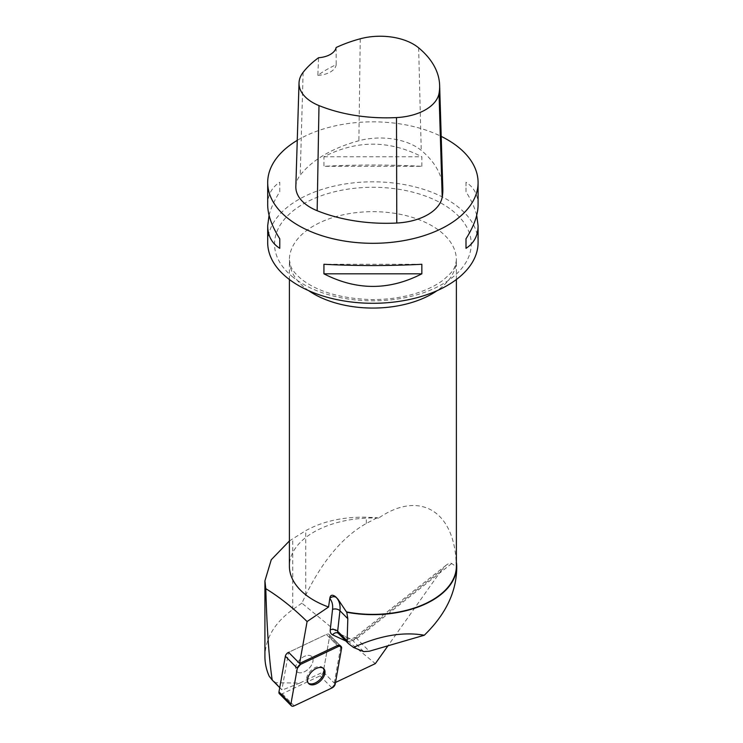 <?xml version="1.0" encoding="UTF-8"?>
<svg xmlns="http://www.w3.org/2000/svg" width="743" height="743" viewBox="0 0 743 743"><rect width="100%" height="100%" fill="white"/><g stroke="black" fill="none" stroke-linecap="round" stroke-linejoin="round"><path stroke-width="0.56" stroke-dasharray="3.71 2.79" d="M297.627 672.211A10.606 6.353 135.3 0 0 309.394 667.985A10.606 6.353 135.3 0 0 311.846 656.645A10.606 6.353 135.3 0 0 299.847 659.589A10.606 6.353 135.3 0 0 296.773 671.561A10.606 6.353 135.3 0 0 297.627 672.211A10.606 6.353 -44.7 0 1 296.773 671.561A10.606 6.353 -44.7 0 1 299.847 659.589A10.606 6.353 -44.7 0 1 311.846 656.645A10.606 6.353 -44.7 0 1 309.98 667.316A10.606 6.353 -44.7 0 1 297.627 672.211M279.739 687.646L281.885 689.82L288.6 652.326L326.4 634.429A3.975 2.387 -44.7 0 1 329.242 634.513A3.975 2.387 -44.7 0 1 329.651 636.277L323.261 671.969A3.975 2.387 -44.7 0 1 320.038 675.879L282.219 693.776A3.975 2.387 -44.7 0 1 279.377 693.702M363.661 651.592L352.024 639.834A5.34 4.179 -65.2 0 0 351.058 639.147A5.34 4.179 -65.2 0 0 345.801 640.958A10.69 6.399 135.3 0 0 355.275 638.478L441.37 570.383L446.134 565.219C448.577 563.343 450.425 562.776 451.679 563.528L456.676 566.965L456.183 562.841C454.057 510.404 419.061 490.194 378.642 518.075L377.212 517.741L366.336 523.443C343.043 536.548 322.834 560.426 305.726 595.078L301.881 603.14L375.336 663.62M441.37 570.383L387.957 645.797M456.378 566.166A83.485 48.202 0 0 0 456.183 562.841M456.713 569.045L456.676 566.965M301.881 603.14L292.742 609.557C274.613 622.69 265.335 638.348 264.917 656.543M335.483 682.483L334.257 683.068L323.261 671.96L299.773 683.077L275.588 682.706L269.226 676.279M275.588 682.706L281.885 689.82M289.399 540.95L305.726 530.66C322.834 521.261 343.043 516.784 366.336 517.221L377.212 517.741M378.642 518.075A83.485 48.202 0 0 0 289.399 566.166M299.773 683.077L282.266 690.033M334.257 683.068L340.647 647.385A3.975 2.387 135.3 0 0 340.229 645.621L329.242 634.513A3.975 2.387 135.3 0 0 326.4 634.429L337.387 645.537L326.4 634.429L288.6 652.326M267.694 242.562A105.2 60.731 180 0 1 332.632 186.447A105.2 60.731 180 0 1 447.277 199.616A105.2 60.731 180 0 1 478.083 242.562M297.256 140.353A105.2 60.731 180 0 1 441.203 136.387M421.848 166.302L421.848 156.764C389.211 139.981 356.566 139.981 323.929 156.764L323.929 166.302C356.566 164.612 389.211 164.612 421.848 166.302L323.929 166.302M478.083 204.827C478.009 194.88 473.978 187.357 466 182.258L466 191.796C471.276 200.108 474.842 207.938 476.7 215.294M269.077 215.294C270.935 207.938 274.501 200.108 279.777 191.796L279.777 182.258C271.799 187.357 267.768 194.88 267.694 204.827M295.835 186.521A50.097 28.921 180 0 1 300.2 175.218A120.227 69.415 180 0 1 358.878 140.743A50.097 28.921 180 0 1 421.244 150.392A120.227 69.415 180 0 1 442.819 188.843M336.124 47.524L336.198 64.678A117.58 67.882 0 0 0 317.837 75.349L318.589 57.722M317.837 75.349A20.033 11.572 0 0 0 336.198 64.678M323.929 156.764L421.848 156.764M466 182.258L466 191.796M421.848 264.276L323.929 264.276M279.777 191.796L279.777 182.258M340.647 647.385L329.651 636.277L323.261 671.96L335.204 684.043M341.594 648.342L329.651 636.277A3.975 2.387 135.3 0 0 329.242 634.513L340.229 645.621M323.27 668.282A10.606 6.353 135.3 0 0 322.843 667.762A10.606 6.353 135.3 0 0 310.834 670.697A10.606 6.353 135.3 0 0 307.769 682.668A10.606 6.353 135.3 0 0 308.28 683.114M320.038 675.879L331.982 687.953M294.163 705.85L282.219 693.776M451.679 563.528L356.761 638.59A5.34 3.204 -44.7 0 1 352.024 639.834L338.836 633.723L349.619 644.627M446.134 565.219L354.968 637.327A5.34 0.78 -128.3 0 1 356.761 638.59L369.271 651.23M355.275 638.478A5.34 0.78 -128.3 0 1 354.968 637.327L351.058 639.147L337.861 633.036A5.34 4.179 -65.2 0 1 338.836 633.723A5.34 3.204 -44.7 0 1 338.251 633.315M418.634 47.821L421.244 150.392M303.116 72.35L300.2 175.218M360.234 38.794L358.878 140.743M291.888 276.257A98.345 56.774 0 0 0 428.655 290.819A98.345 56.774 0 0 0 453.889 211.857A98.345 56.774 0 0 0 317.122 197.294A98.345 56.774 0 0 0 291.888 276.257M308.67 290.662A83.485 48.202 180 0 1 289.399 259.864A83.485 48.202 180 0 1 348.096 213.835A83.485 48.202 180 0 1 441.658 232.531A83.485 48.202 180 0 1 456.378 259.864A83.485 48.202 180 0 1 437.107 290.662M292.742 609.557L292.742 538.656M366.336 523.443L366.336 517.221M305.726 595.078L305.726 530.66M307.769 682.668L308.716 683.634M322.843 667.762L323.79 668.719M456.378 279.507L456.378 259.864C455.171 269.923 451.67 272.486 443.357 279.953C437.646 284.355 430.336 288.21 421.439 291.525C406.319 297.005 389.546 299.689 371.11 299.587C341.316 298.565 318.32 291.943 302.122 279.712C295.76 274.511 291.888 269.783 290.494 265.548L289.399 259.864L289.399 279.507"/><path stroke-width="1.11" d="M291.321 705.766A3.975 2.387 135.3 0 0 294.163 705.85L331.982 687.953A3.975 2.387 135.3 0 0 335.204 684.043L341.594 648.342A3.975 2.387 135.3 0 0 341.186 646.577A3.975 2.387 135.3 0 0 338.344 646.503L300.525 664.4A3.975 2.387 135.3 0 0 297.302 668.31L290.912 704.011A3.975 2.387 135.3 0 0 291.321 705.766L279.377 693.702A3.975 2.387 -44.7 0 1 278.969 691.937L285.358 656.236A3.975 2.387 -44.7 0 1 288.581 652.326L299.596 663.434L307.091 621.547C293.457 608.155 279.693 597.196 265.79 588.679L264.926 580.859L271.26 559.748L289.399 540.95M309.562 684.284A10.606 6.353 135.3 0 0 321.338 680.049A10.606 6.353 135.3 0 0 323.79 668.719A10.606 6.353 135.3 0 0 311.781 671.663A10.606 6.353 135.3 0 0 308.716 683.634A10.606 6.353 135.3 0 0 309.562 684.284M387.957 645.797L375.336 663.62L335.483 682.483M456.713 566.259A83.82 48.397 180 0 1 346.777 612.251L347.817 618.705L347.102 641.673L348.43 643.605L353.492 647.45L363.661 651.592L369.271 651.23L424.281 635.237C445.252 614.898 456.063 592.84 456.713 569.045L456.713 566.259A83.82 48.397 180 0 0 456.546 563.222L456.183 562.841M289.399 279.507L289.399 566.166A83.485 48.202 0 0 0 328.564 607.012L329.818 598.329C330.347 594.855 332.27 594.316 335.585 596.713L338.019 599.276L346.442 611.888A83.485 48.202 0 0 0 456.378 566.166L456.378 279.507M424.281 635.237C402.994 631.541 379.394 635.609 353.492 647.45M264.917 580.859L264.917 656.543C264.926 663.276 266.365 669.861 269.226 676.279L272.198 680.021C269.05 658.911 266.913 628.467 265.79 588.679M279.739 687.646L272.198 680.021M328.564 607.012L307.091 621.547M299.596 663.434L337.387 645.537A3.975 2.387 135.3 0 1 340.229 645.621L341.186 646.577M476.7 215.294L478.083 225.761L478.083 242.562A105.2 60.731 180 0 1 404.127 300.553A105.2 60.731 180 0 1 286.241 277A105.2 60.731 180 0 1 267.694 242.562L267.694 225.761L269.077 215.294M441.203 136.387A105.2 60.731 180 0 1 447.277 139.619A105.2 60.731 180 0 1 478.083 182.574A105.2 60.731 180 0 1 372.893 243.305A105.2 60.731 180 0 1 267.694 182.574A105.2 60.731 180 0 1 297.256 140.353M323.929 273.823L323.929 264.276C356.566 265.975 389.211 265.975 421.848 264.276L421.848 273.823C389.211 290.597 356.566 290.597 323.929 273.823L421.848 273.823M478.083 225.761C478.009 235.707 473.978 243.23 466 248.329L466 238.782C473.978 226.169 478.009 214.848 478.083 204.827L478.083 182.574M267.694 182.574L267.694 204.827C267.768 214.848 271.799 226.169 279.777 238.782L279.777 248.329C271.799 243.23 267.768 235.707 267.694 225.761M439.633 85.259L442.819 188.843A120.227 69.415 180 0 1 442.206 197.183A50.097 28.921 180 0 1 396.781 223.03A120.227 69.415 180 0 1 317.159 210.715A50.097 28.921 180 0 1 295.835 186.521L299.03 82.937A46.902 27.082 180 0 1 303.116 72.35A117.041 67.567 180 0 1 318.589 57.722A20.033 11.572 180 0 0 336.124 47.524A117.041 67.567 180 0 1 360.234 38.794A46.902 27.082 180 0 1 418.634 47.821A117.041 67.567 180 0 1 439.633 85.259A117.041 67.567 180 0 1 439.029 93.377A46.902 27.082 180 0 1 396.502 117.58A117.041 67.567 180 0 1 318.988 105.59A46.902 27.082 180 0 1 299.03 82.937M466 238.782L466 248.329M279.777 248.329L279.777 238.782M308.28 683.114A10.606 6.353 135.3 0 0 308.614 683.319A10.606 6.353 135.3 0 0 320.001 679.501A10.606 6.353 135.3 0 0 323.27 668.282M331.972 687.953L335.204 684.034L341.594 648.36C341.678 646.317 340.591 645.695 338.325 646.512L300.534 664.391L297.302 668.319L290.912 703.992C290.829 706.036 291.915 706.649 294.182 705.841L331.972 687.953M338.344 646.503L337.387 645.537M288.581 652.326L300.525 664.4M278.969 691.937L290.912 704.011M297.302 668.31L285.358 656.236M346.907 640.568L337.656 631.225L339.95 610.755L347.817 618.705M329.781 598.552A28.717 17.21 -44.7 0 1 332.548 609.371A5.34 3.436 6.4 0 1 339.95 610.755A34.067 20.414 135.3 0 0 336.56 597.79L335.585 596.713M338.019 599.276L336.56 597.79A5.34 4.272 138 0 0 329.818 598.329M348.374 643.549L338.251 633.315A5.34 3.204 -44.7 0 1 337.656 631.225A5.34 3.436 6.4 0 0 330.254 629.841A10.69 6.399 135.3 0 0 332.604 634.847L345.801 640.958M332.548 609.371L330.254 629.841M439.029 93.377L442.206 197.183M396.502 117.58L396.781 223.03M318.988 105.59L317.159 210.715M437.107 290.662A83.485 48.202 180 0 1 328.564 300.711A83.485 48.202 180 0 1 308.67 290.662M338.251 633.315L337.861 633.036A5.34 4.179 -65.2 0 0 332.604 634.847"/></g></svg>
